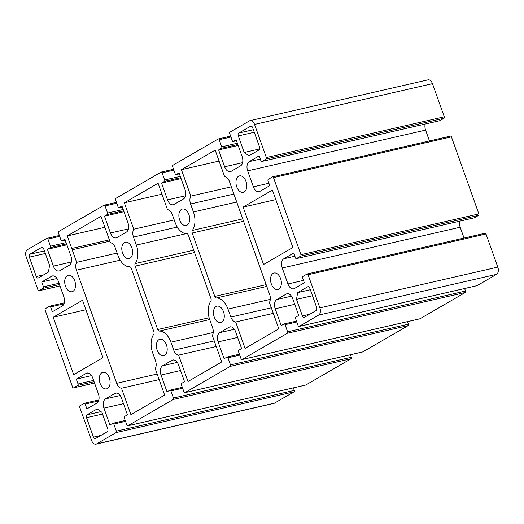 <?xml version="1.0" encoding="UTF-8"?>
<svg xmlns="http://www.w3.org/2000/svg" width="524" height="524" viewBox="0 0 524 524"><rect width="100%" height="100%" fill="white"/><g stroke="black" fill="none" stroke-linecap="round" stroke-linejoin="round"><path stroke-width="0.79" d="M181.435 169.697L215.181 150.126L224.58 176.529A7.415 4.565 77.1 0 1 229.394 181.455L269.67 294.553A7.415 4.565 77.1 0 1 269.408 302.427L278.814 328.83L245.068 348.401L235.662 321.998A7.415 4.565 77.1 0 1 230.848 317.072L228.006 309.081A16.676 10.27 -102.9 0 0 216.386 297.966A2.319 1.428 77.1 0 1 214.774 296.42L192.19 233.01A2.319 1.428 77.1 0 1 192.341 230.442A16.676 10.27 -102.9 0 0 193.422 211.958L190.579 203.974A7.415 4.565 77.1 0 1 190.834 196.1L181.435 169.697L219.078 161.078M190.834 196.1L231.307 186.832M235.662 321.998L273.312 313.378M174.223 219.942L133.751 229.217L124.345 202.814L158.091 183.236L167.49 209.639A7.415 4.565 77.1 0 1 172.311 214.571L175.154 222.556A16.676 10.27 -102.9 0 0 186.773 233.678A2.319 1.428 77.1 0 1 188.385 235.217L210.969 298.628A2.319 1.428 77.1 0 1 210.818 301.195A16.676 10.27 -102.9 0 0 209.738 319.679L212.58 327.664A7.415 4.565 77.1 0 1 212.325 335.543L221.724 361.946L187.978 381.518L178.579 355.115L216.222 346.495M124.345 202.814L161.988 194.188M178.579 355.115A7.415 4.565 77.1 0 1 173.765 350.183L170.916 342.198A16.676 10.27 -102.9 0 0 159.296 331.083A2.319 1.428 77.1 0 1 157.685 329.537L135.107 266.127A2.319 1.428 77.1 0 1 135.257 263.559A16.676 10.27 -102.9 0 0 136.332 245.075L133.489 237.09A7.415 4.565 77.1 0 1 133.751 229.217M121.489 388.232A7.415 4.565 77.1 0 1 116.675 383.299L76.406 270.207A7.415 4.565 77.1 0 1 76.661 262.327L72.194 249.778A0.694 0.426 -102.9 0 0 71.729 248.481L67.262 235.924L101.001 216.353L110.407 242.756A7.415 4.565 77.1 0 1 115.221 247.688L118.064 255.673A16.676 10.27 -102.9 0 0 129.683 266.788A2.319 1.428 77.1 0 1 131.301 268.334L153.879 331.744A2.319 1.428 77.1 0 1 153.728 334.312A16.676 10.27 -102.9 0 0 152.648 352.796L155.497 360.781A7.415 4.565 77.1 0 1 155.235 368.654L164.641 395.057L130.895 414.635L121.489 388.232L159.139 379.605M76.661 262.327L117.134 253.059M72.194 249.778L109.837 241.151M71.886 248.448L109.372 239.861L71.808 248.455M67.262 235.924L104.905 227.305M102.953 357.663L73.648 374.667L53.206 317.256L82.51 300.252L102.953 357.663M53.206 317.256L85.897 309.763M238.289 135.939A2.319 1.428 77.1 0 1 238.787 133.044L250.59 126.199A2.319 1.428 77.1 0 1 250.839 126.101A2.319 1.428 77.1 0 1 252.627 127.62L259.544 147.048A2.319 1.428 77.1 0 1 259.039 149.936L248.933 155.798L244.184 152.484L238.289 135.939L254.278 132.271M259.681 148.934L244.184 152.484M38.304 277.982A2.319 1.428 77.1 0 1 38.056 278.08A2.319 1.428 77.1 0 1 36.267 276.561L29.351 257.133A2.319 1.428 77.1 0 1 29.855 254.238L41.651 247.4A2.319 1.428 77.1 0 1 41.9 247.295A2.319 1.428 77.1 0 1 43.689 248.821L49.577 265.367L48.411 272.12L38.304 277.982M246.005 181.461A8.456 5.207 77.1 0 1 243.26 192.387A8.456 5.207 77.1 0 1 236.298 185.306A8.456 5.207 77.1 0 1 239.488 175.9A8.456 5.207 77.1 0 1 246.005 181.461M223.499 311.695A8.456 5.207 77.1 0 1 220.761 322.627A8.456 5.207 77.1 0 1 213.799 315.546A8.456 5.207 77.1 0 1 216.982 306.14A8.456 5.207 77.1 0 1 223.499 311.695M74.742 280.805A8.456 5.207 77.1 0 1 72.004 291.73A8.456 5.207 77.1 0 1 65.041 284.65A8.456 5.207 77.1 0 1 68.225 275.244A8.456 5.207 77.1 0 1 74.742 280.805M166.416 344.812A8.456 5.207 77.1 0 1 163.671 355.737A8.456 5.207 77.1 0 1 156.709 348.656A8.456 5.207 77.1 0 1 159.899 339.257A8.456 5.207 77.1 0 1 166.416 344.812M218.632 149.943L221.488 148.285A1.159 0.714 -102.9 0 0 221.737 146.838L219.202 139.718A1.159 0.714 -102.9 0 0 218.312 138.958A1.159 0.714 -102.9 0 0 218.181 139.004L172.894 165.276A1.159 0.714 -102.9 0 0 172.645 166.724L175.18 173.844A1.159 0.714 -102.9 0 0 176.071 174.61A1.159 0.714 -102.9 0 0 176.202 174.558L179.051 172.9L185.051 189.734A7.415 4.565 77.1 0 1 183.446 198.996L174.06 204.445A7.415 4.565 77.1 0 1 173.254 204.76A7.415 4.565 77.1 0 1 167.542 199.893L161.549 183.059L164.398 181.402A1.159 0.714 -102.9 0 0 164.654 179.955L162.113 172.828A1.159 0.714 -102.9 0 0 161.222 172.069A1.159 0.714 -102.9 0 0 161.097 172.121L115.811 198.393A1.159 0.714 -102.9 0 0 115.555 199.841L118.097 206.96A1.159 0.714 -102.9 0 0 118.987 207.72A1.159 0.714 -102.9 0 0 119.112 207.674L121.968 206.017L127.961 222.851A7.415 4.565 77.1 0 1 126.363 232.112L116.976 237.555A7.415 4.565 77.1 0 1 116.171 237.876A7.415 4.565 77.1 0 1 110.453 233.003L104.459 216.17L107.315 214.513A1.159 0.714 -102.9 0 0 107.564 213.065L105.029 205.945A1.159 0.714 -102.9 0 0 104.138 205.185A1.159 0.714 -102.9 0 0 104.007 205.238L58.721 231.503A1.159 0.714 -102.9 0 0 58.472 232.951L61.007 240.077A1.159 0.714 -102.9 0 0 61.898 240.837A1.159 0.714 -102.9 0 0 62.029 240.785L64.878 239.127L70.878 255.967A7.415 4.565 77.1 0 1 69.273 265.229L59.887 270.672A7.415 4.565 77.1 0 1 59.081 270.993A7.415 4.565 77.1 0 1 53.369 266.12L47.376 249.286L50.225 247.629A1.159 0.714 -102.9 0 0 50.481 246.182L47.939 239.062A1.159 0.714 -102.9 0 0 47.049 238.302A1.159 0.714 -102.9 0 0 46.924 238.348L27.451 249.647A5.79 3.563 -102.9 0 0 26.2 256.878L37.997 290.008A1.159 0.714 -102.9 0 0 38.887 290.774A1.159 0.714 -102.9 0 0 39.018 290.722L43.204 288.292A1.159 0.714 -102.9 0 0 43.453 286.844L41.724 281.991L51.621 276.253A7.415 4.565 77.1 0 1 52.42 275.932A7.415 4.565 77.1 0 1 58.138 280.798L63.823 296.774A7.415 4.565 77.1 0 1 62.225 306.036L52.328 311.773L50.599 306.92A1.159 0.714 -102.9 0 0 49.708 306.16A1.159 0.714 -102.9 0 0 49.584 306.206L45.392 308.636A1.159 0.714 -102.9 0 0 45.143 310.084L72.581 387.131A1.159 0.714 -102.9 0 0 73.471 387.891A1.159 0.714 -102.9 0 0 73.602 387.845L77.788 385.415A1.159 0.714 -102.9 0 0 78.037 383.968L76.308 379.114L86.205 373.37A7.415 4.565 77.1 0 1 87.004 373.055A7.415 4.565 77.1 0 1 92.722 377.922L98.407 393.897A7.415 4.565 77.1 0 1 96.809 403.159L86.912 408.897L85.183 404.043A1.159 0.714 -102.9 0 0 84.292 403.277A1.159 0.714 -102.9 0 0 84.168 403.329L79.975 405.759A1.159 0.714 -102.9 0 0 79.727 407.207L91.523 440.337A5.79 3.563 -102.9 0 0 95.99 444.142A5.79 3.563 -102.9 0 0 96.619 443.894L116.092 432.595A1.159 0.714 -102.9 0 0 116.341 431.147L113.806 424.027A1.159 0.714 -102.9 0 0 112.909 423.268A1.159 0.714 -102.9 0 0 112.784 423.313L109.929 424.971L103.935 408.137A7.415 4.565 77.1 0 1 105.54 398.875L114.926 393.426A7.415 4.565 77.1 0 1 115.732 393.111A7.415 4.565 77.1 0 1 121.444 397.978L127.437 414.811L124.581 416.469A1.159 0.714 -102.9 0 0 124.332 417.916L126.867 425.043A1.159 0.714 -102.9 0 0 127.764 425.802A1.159 0.714 -102.9 0 0 127.889 425.75L173.175 399.478A1.159 0.714 -102.9 0 0 173.424 398.03L170.889 390.911A1.159 0.714 -102.9 0 0 169.999 390.151A1.159 0.714 -102.9 0 0 169.874 390.197L167.018 391.854L161.025 375.02A7.415 4.565 77.1 0 1 162.623 365.759L172.01 360.316A7.415 4.565 77.1 0 1 172.815 359.995A7.415 4.565 77.1 0 1 178.533 364.868L184.527 381.701L181.671 383.358A1.159 0.714 -102.9 0 0 181.422 384.806L183.957 391.926A1.159 0.714 -102.9 0 0 184.848 392.686A1.159 0.714 -102.9 0 0 184.972 392.633L230.265 366.368A1.159 0.714 -102.9 0 0 230.514 364.92L227.979 357.794A1.159 0.714 -102.9 0 0 227.082 357.034A1.159 0.714 -102.9 0 0 226.958 357.086L224.102 358.744L218.108 341.903A7.415 4.565 77.1 0 1 219.713 332.642L229.099 327.199A7.415 4.565 77.1 0 1 229.905 326.878A7.415 4.565 77.1 0 1 235.617 331.751L241.61 348.584L238.754 350.242A1.159 0.714 -102.9 0 0 238.505 351.689L241.047 358.809A1.159 0.714 -102.9 0 0 241.937 359.569A1.159 0.714 -102.9 0 0 242.062 359.523L287.349 333.251A1.159 0.714 -102.9 0 0 287.597 331.803L285.063 324.683A1.159 0.714 -102.9 0 0 284.172 323.917A1.159 0.714 -102.9 0 0 284.047 323.97L281.192 325.627L275.198 308.793A7.415 4.565 77.1 0 1 276.796 299.531L286.183 294.082A7.415 4.565 77.1 0 1 286.988 293.767A7.415 4.565 77.1 0 1 292.706 298.634L298.7 315.468L295.844 317.125A1.159 0.714 -102.9 0 0 295.595 318.572L298.13 325.699A1.159 0.714 -102.9 0 0 299.021 326.459A1.159 0.714 -102.9 0 0 299.152 326.406L318.618 315.114A5.79 3.563 -102.9 0 0 319.869 307.876L308.073 274.746A1.159 0.714 -102.9 0 0 307.182 273.987A1.159 0.714 -102.9 0 0 307.057 274.032L302.872 276.462A1.159 0.714 -102.9 0 0 302.617 277.91L304.346 282.764L294.455 288.508A7.415 4.565 77.1 0 1 293.65 288.829A7.415 4.565 77.1 0 1 287.938 283.956L282.246 267.987A7.415 4.565 77.1 0 1 283.851 258.725L293.741 252.981L295.471 257.841A1.159 0.714 -102.9 0 0 296.368 258.601A1.159 0.714 -102.9 0 0 296.492 258.548L300.678 256.125A1.159 0.714 -102.9 0 0 300.927 254.677L273.489 177.623A1.159 0.714 -102.9 0 0 272.598 176.863A1.159 0.714 -102.9 0 0 272.473 176.916L268.288 179.339A1.159 0.714 -102.9 0 0 268.033 180.787L269.762 185.647L259.871 191.384A7.415 4.565 77.1 0 1 259.066 191.705A7.415 4.565 77.1 0 1 253.354 186.832L247.662 170.863A7.415 4.565 77.1 0 1 249.267 161.602L259.157 155.857L260.887 160.717A1.159 0.714 -102.9 0 0 261.784 161.477A1.159 0.714 -102.9 0 0 261.908 161.425L266.094 159.001A1.159 0.714 -102.9 0 0 266.343 157.554L254.546 124.424A5.79 3.563 -102.9 0 0 250.079 120.618A5.79 3.563 -102.9 0 0 249.457 120.867L229.984 132.159A1.159 0.714 -102.9 0 0 229.728 133.607L232.27 140.733A1.159 0.714 -102.9 0 0 233.16 141.493A1.159 0.714 -102.9 0 0 233.285 141.441L236.141 139.784L242.134 156.624A7.415 4.565 77.1 0 1 240.536 165.885L231.149 171.328A7.415 4.565 77.1 0 1 230.344 171.649A7.415 4.565 77.1 0 1 224.626 166.776L218.632 149.943L238.165 145.469M318.618 315.114L496.549 274.353L477.076 285.652A1.159 0.714 77.1 0 1 476.951 285.698A1.159 0.714 77.1 0 1 476.814 285.711M464.631 288.521L465.528 291.049A1.159 0.714 77.1 0 1 465.279 292.497L287.349 333.251M254.546 124.424L432.477 83.663L444.273 116.793A1.159 0.714 77.1 0 1 444.024 118.241L439.833 120.671A1.159 0.714 77.1 0 1 439.708 120.723A1.159 0.714 77.1 0 1 439.577 120.73M425.141 124.057A7.415 4.565 -102.9 0 0 425.593 130.103L429.451 140.936M450.398 136.155A1.159 0.714 77.1 0 1 450.529 136.109A1.159 0.714 77.1 0 1 451.419 136.869L273.489 177.623M161.549 183.059L181.075 178.586M76.308 379.114L91.576 375.616M47.376 249.286L66.902 244.813M104.459 216.17L123.992 211.696M350.458 354.755L351.355 357.276A1.159 0.714 77.1 0 1 351.106 358.724L173.175 399.478M407.541 321.638L408.445 324.159A1.159 0.714 77.1 0 1 408.189 325.607L362.903 351.879A1.159 0.714 77.1 0 1 362.778 351.931A1.159 0.714 77.1 0 1 362.641 351.938M293.368 387.865L294.272 390.393A1.159 0.714 77.1 0 1 294.016 391.841L116.092 432.595M351.106 358.724L305.82 384.996A1.159 0.714 77.1 0 1 305.689 385.042A1.159 0.714 77.1 0 1 305.558 385.055M41.724 281.991L56.992 278.493M465.279 292.497L419.993 318.762A1.159 0.714 77.1 0 1 419.862 318.815A1.159 0.714 77.1 0 1 419.731 318.828M484.982 233.278A1.159 0.714 77.1 0 1 485.113 233.226A1.159 0.714 77.1 0 1 486.003 233.992L308.073 274.746M451.419 136.869L478.857 213.916A1.159 0.714 77.1 0 1 478.609 215.364L474.416 217.794A1.159 0.714 77.1 0 1 474.292 217.84A1.159 0.714 77.1 0 1 474.161 217.853M459.725 221.18A7.415 4.565 -102.9 0 0 460.177 227.226L464.035 238.06M131.832 247.688A8.456 5.207 77.1 0 1 129.087 258.614A8.456 5.207 77.1 0 1 122.125 251.54A8.456 5.207 77.1 0 1 125.315 242.134A8.456 5.207 77.1 0 1 131.832 247.688M109.326 377.928A8.456 5.207 77.1 0 1 106.588 388.854A8.456 5.207 77.1 0 1 99.626 381.773A8.456 5.207 77.1 0 1 102.809 372.368A8.456 5.207 77.1 0 1 109.326 377.928M280.589 278.585A8.456 5.207 77.1 0 1 277.844 289.51A8.456 5.207 77.1 0 1 270.882 282.429A8.456 5.207 77.1 0 1 274.072 273.024A8.456 5.207 77.1 0 1 280.589 278.585M188.915 214.571A8.456 5.207 77.1 0 1 186.177 225.503A8.456 5.207 77.1 0 1 179.215 218.423A8.456 5.207 77.1 0 1 182.398 209.017A8.456 5.207 77.1 0 1 188.915 214.571M107.78 428.822A2.319 1.428 77.1 0 1 107.282 431.717L95.486 438.562A2.319 1.428 77.1 0 1 95.23 438.66A2.319 1.428 77.1 0 1 93.449 437.134L86.532 417.713A2.319 1.428 77.1 0 1 87.03 414.818L97.137 408.956L101.892 412.277L107.78 428.822M309.802 288.193L316.719 307.621A2.319 1.428 77.1 0 1 316.221 310.516L304.424 317.361A2.319 1.428 77.1 0 1 304.169 317.459A2.319 1.428 77.1 0 1 302.387 315.939L296.492 299.387L297.658 292.634L307.765 286.772A2.319 1.428 77.1 0 1 308.014 286.674A2.319 1.428 77.1 0 1 309.802 288.193M297.658 292.634L310.346 289.733M312.487 295.726L296.492 299.387M275.807 199.605L243.116 207.091L272.421 190.094L292.864 247.505L263.559 264.502L243.116 207.091M95.99 444.142L273.921 403.382A5.79 3.563 -102.9 0 0 274.543 403.133L294.016 391.841M496.549 274.353A5.79 3.563 -102.9 0 0 497.8 267.122L486.003 233.992M432.477 83.663A5.79 3.563 -102.9 0 0 428.01 79.858L250.079 120.618M190.579 203.974L233.881 194.057M193.422 211.958L236.724 202.041M192.341 230.442L242.73 218.901M192.19 233.01L243.562 221.246M214.774 296.42L266.146 284.656M216.386 297.966L266.775 286.425M228.006 309.081L270.312 299.394M271.321 307.798L230.848 317.072M133.489 237.09L177.282 227.056M136.332 245.075L186.151 233.665M135.257 263.559L193.71 250.171M135.107 266.127L194.542 252.509M157.685 329.537L209.135 317.754M159.296 331.083L209.685 319.542M170.916 342.198L213.229 332.504M173.765 350.183L214.237 340.914M116.675 383.299L157.148 374.025M76.406 270.207L120.199 260.173M253.367 129.703L238.787 133.044M251.107 126.081L250.59 126.199M36.267 276.561L43.689 274.858M41.651 247.4L42.169 247.276M29.855 254.238L44.429 250.904M29.351 257.133L45.346 253.472M285.063 324.683L296.813 321.991M275.198 308.793L294.724 304.32M276.796 299.531L291.455 296.171M286.183 294.082L287.853 293.702M477.076 285.652L299.152 326.406M287.597 331.803L465.528 291.049M444.273 116.793L266.343 157.554M266.094 159.001L444.024 118.241M261.908 161.425L439.833 120.671M249.267 161.602L260.304 159.073M425.593 130.103L247.662 170.863M253.354 186.832L268.917 183.269M167.542 199.893L185.503 195.779M164.398 181.402L180.747 177.656M164.654 179.955L180.289 176.372M162.113 172.828L173.863 170.143M176.202 174.558L179.385 173.83M86.205 373.37L87.868 372.99M78.037 383.968L93.606 380.404M77.788 385.415L94.058 381.688M73.602 387.845L94.543 383.044M85.183 404.043L98.538 400.984M62.029 240.785L65.212 240.058M53.369 266.12L71.33 262.007M50.225 247.629L66.574 243.883M50.481 246.182L66.116 242.599M47.939 239.062L59.69 236.37M119.112 207.674L122.295 206.941L118.987 207.72M105.029 205.945L116.773 203.253M123.206 209.489L107.564 213.065M107.315 214.513L123.657 210.772M110.453 233.003L128.419 228.89M173.424 398.03L351.355 357.276M170.889 390.911L182.64 388.219M161.025 375.02L180.551 370.547M177.282 362.405L162.623 365.759M172.01 360.316L173.68 359.929M362.903 351.879L184.972 392.633M113.806 424.027L125.55 421.335M116.341 431.147L294.272 390.393M305.82 384.996L127.889 425.75M114.926 393.426L116.59 393.046M105.54 398.875L120.193 395.515M103.935 408.137L123.468 403.663M50.599 306.92L63.954 303.861M39.018 290.722L59.959 285.921M43.204 288.292L59.474 284.565M43.453 286.844L59.022 283.281M51.621 276.253L53.284 275.866M229.099 327.199L230.763 326.819M219.713 332.642L234.366 329.288M218.108 341.903L237.641 337.43M227.979 357.794L239.723 355.108M230.514 364.92L408.445 324.159M408.189 325.607L230.265 366.368M419.993 318.762L242.062 359.523M224.626 166.776L242.592 162.663M221.488 148.285L237.831 144.539M221.737 146.838L237.379 143.255M219.202 139.718L230.946 137.026M233.285 141.441L236.468 140.714M478.857 213.916L300.927 254.677M300.678 256.125L478.609 215.364M474.416 217.794L296.492 258.548M283.851 258.725L294.888 256.197M282.246 267.987L460.177 227.226M287.938 283.956L303.501 280.392M100.863 435.437L93.449 437.134M102.521 414.052L86.532 417.713M87.03 414.818L100.962 411.628M307.765 286.772L308.289 286.654M302.387 315.939L309.802 314.236M96.619 443.894L274.543 403.133M319.869 307.876L497.8 267.122M284.172 323.917L296.492 321.101M299.021 326.459L476.951 285.698M261.784 161.477L439.708 120.723M272.598 176.863L450.529 136.109M161.222 172.069L173.542 169.245M176.071 174.61L179.391 173.85M73.471 387.891L94.549 383.064M84.292 403.277L98.859 399.943M61.898 240.837L65.218 240.077M47.049 238.302L59.369 235.479M104.138 205.185L116.459 202.362M169.999 390.151L182.319 387.328M184.848 392.686L362.778 351.931M112.909 423.268L125.236 420.445M127.764 425.802L305.689 385.042M49.708 306.16L64.275 302.82M38.887 290.774L59.965 285.94M227.082 357.034L239.409 354.211M241.937 359.569L419.862 318.815M218.312 138.958L230.632 136.135M233.16 141.493L236.475 140.733M307.182 273.987L485.113 233.226M296.368 258.601L474.292 217.84"/></g></svg>
